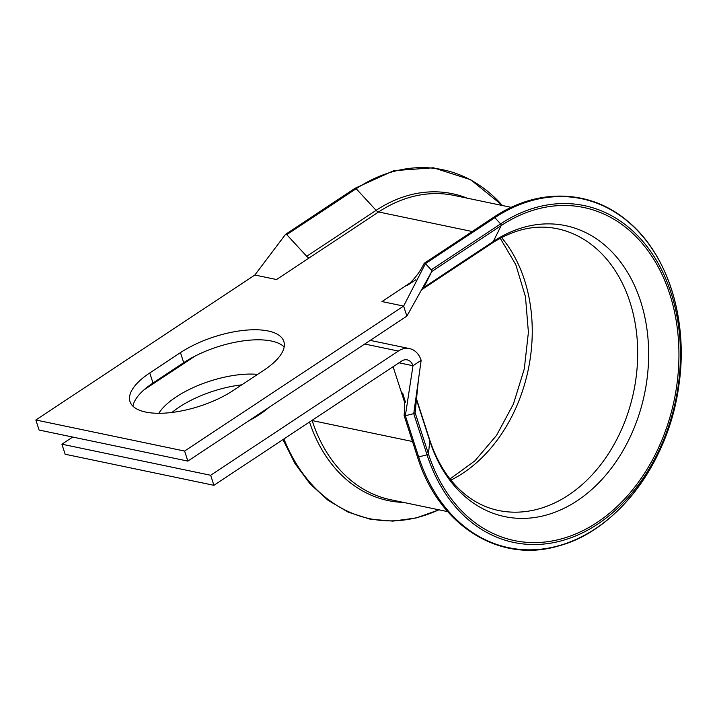 <?xml version="1.0" encoding="UTF-8"?>
<svg xmlns="http://www.w3.org/2000/svg" width="717" height="717" viewBox="0 0 717 717"><rect width="100%" height="100%" fill="white"/><g stroke="black" fill="none" stroke-linecap="round" stroke-linejoin="round"><path stroke-width="1.08" d="M268.167 330.985A64.7 25.821 -17.9 0 0 180.469 352.63L149.763 372.957A64.7 25.821 -17.9 0 0 130.001 401.574A64.7 25.821 -17.9 0 0 170.162 412.66A64.7 25.821 -17.9 0 0 233.366 390.415L264.071 370.089A64.7 25.821 -17.9 0 0 283.842 341.48A64.7 25.821 -17.9 0 0 268.167 330.985M284.156 346.92A64.7 25.821 -17.9 0 0 271.411 341.032A64.7 25.821 -17.9 0 0 183.713 362.677L153.008 383.003A64.7 25.821 -17.9 0 0 132.923 406.172M171.999 412.445A64.7 25.821 162.1 0 1 179.393 406.996A64.7 25.821 162.1 0 1 241.79 384.841M158.807 413.297A64.7 25.821 162.1 0 1 176.149 396.949A64.7 25.821 162.1 0 1 257.591 374.382M268.848 407.489A64.7 25.821 162.1 0 1 259.751 414.408A64.7 25.821 162.1 0 1 248.593 420.888M511.248 207.365L454.166 195.445A155.419 116.763 101.8 0 0 378.603 211.972L276.52 279.54L254.867 275.023L35.85 419.992L39.094 430.039L187.854 461.103L406.871 316.125L403.626 306.078L381.973 301.561L410.043 282.982M35.85 419.992L184.61 451.056L403.626 306.078L425.45 263.614L424.195 263.336L423.89 263.937C419.759 272.299 414.22 279.469 407.283 285.429L415.896 279.747M184.61 451.056L187.854 461.103M72.704 437.056L61.904 444.199L65.148 454.246L213.908 485.31L401.574 361.09A11.517 8.649 101.8 0 1 407.166 359.862A11.517 8.649 101.8 0 1 412.983 365.733L398.975 362.802M194.872 356.197L143.911 389.923M61.904 444.199L210.664 475.263L213.908 485.31M416.46 399.019L415.125 412.723L413.745 413.646L405.356 415.717L412.983 365.733L421.148 360.328A23.025 17.298 101.8 0 0 409.524 348.596A23.025 17.298 101.8 0 0 398.329 351.043L210.664 475.263M309.188 257.923A4.607 2.42 56.5 0 1 306.706 256.301L286.764 234.656L285.5 234.387L254.867 275.023M502.384 205.51A178.255 133.918 101.8 0 0 356.179 188.705A1.38 0.726 -123.5 0 0 355.058 188.275L285.5 234.387M422.232 289.354A16.115 8.47 -123.5 0 0 422.331 289.292A16.115 8.47 -123.5 0 0 423.917 287.4L431.742 271.546A1.38 0.726 -123.5 0 0 431.195 269.843L425.45 263.614L494.864 217.663A1.38 0.726 -123.5 0 0 493.744 217.233A1.38 0.726 -123.5 0 0 493.601 217.403M416.487 399.736L429.788 440.919A148.625 111.655 101.8 0 0 577.104 500.824A148.625 111.655 101.8 0 0 640.639 301.355A148.625 111.655 101.8 0 0 493.332 241.45A16.115 8.47 -123.5 0 1 491.647 243.413C513.838 229.171 535.716 224.278 557.261 228.732A143.902 108.115 101.8 0 1 633.685 391.697A143.902 108.115 101.8 0 1 498.44 510.468C486.269 507.932 474.986 502.42 464.589 493.941C449.075 481.161 437.433 463.101 429.68 439.781A16.115 6.435 162.1 0 1 429.788 440.919L428.425 453.915A1.38 0.556 162.1 0 1 427.045 454.829L418.656 456.899A1.38 0.556 162.1 0 1 417.402 456.738C438.535 525.507 499.471 563.894 558.758 545.888C617.158 530.544 668.432 462.456 678.685 386.597C688.92 320.669 667.957 253.486 626.873 220.54C589.616 189.207 537.23 187.89 493.744 217.233L424.195 263.336M421.148 360.328L413.745 413.646L427.045 454.829A172.071 129.275 101.8 0 0 597.593 524.181A172.071 129.275 101.8 0 0 671.157 293.244A172.071 129.275 101.8 0 0 500.609 223.892L494.864 217.663A178.255 133.918 101.8 0 1 671.551 289.507A178.255 133.918 101.8 0 1 595.343 528.743A178.255 133.918 101.8 0 1 418.656 456.899L405.356 415.717L404.092 415.448L404.271 413.727C405.096 406.673 404.558 399.763 402.676 393.006L405.428 402.147M404.146 415.627L417.393 456.639A1.38 0.556 162.1 0 0 417.402 456.738L404.092 415.448M406.871 316.125L431.742 271.546L501.156 225.604A1.38 0.726 -123.5 0 0 500.609 223.892L431.195 269.843M467.152 198.161A156.763 117.776 101.8 0 0 376.12 210.359L356.179 188.705L286.764 234.656M183.713 362.677L180.469 352.63M450.93 480.094A143.902 108.115 101.8 0 0 501.577 237.56M306.706 256.301L376.12 210.359A4.607 2.42 56.5 0 0 378.603 211.972L472.171 231.51M447.713 511.642L390.64 499.722A155.419 116.763 101.8 0 1 312.155 420.556L412.481 441.502M393.104 366.701L404.307 401.386M364.72 344.026L398.329 351.043M153.008 383.003L149.763 372.957M502.536 205.546L470.684 179.716L433.355 167.769L393.696 170.7L355.058 188.275A1.38 0.726 -123.5 0 0 354.915 188.446M309.511 422.026A156.763 117.776 101.8 0 0 403.626 502.429M283.932 438.956A178.255 133.918 101.8 0 0 438.849 509.787M415.125 412.723L428.425 453.915A170.117 127.805 101.8 0 0 597.046 522.469A170.117 127.805 101.8 0 0 669.777 294.158A170.117 127.805 101.8 0 0 501.156 225.604L493.332 241.45L423.917 287.4M370.214 340.387L409.524 348.596M282.991 439.584L294.938 463.451L310.094 483.876L328.01 500.26L348.166 512.135L369.99 519.153L392.844 521.125L416.075 517.979L439.01 509.823M450.007 478.929L474.806 460.941L496.505 435.434L513.417 404.047L524.306 368.87L528.402 332.267L525.462 296.721L515.792 264.663L500.251 238.259M491.647 243.413L422.277 289.327M429.68 439.781L416.478 398.903M422.331 289.292L421.524 289.856M285.545 234.316L280.912 240.482M418.396 380.135L415.161 412.356L415.484 401.126"/></g></svg>
